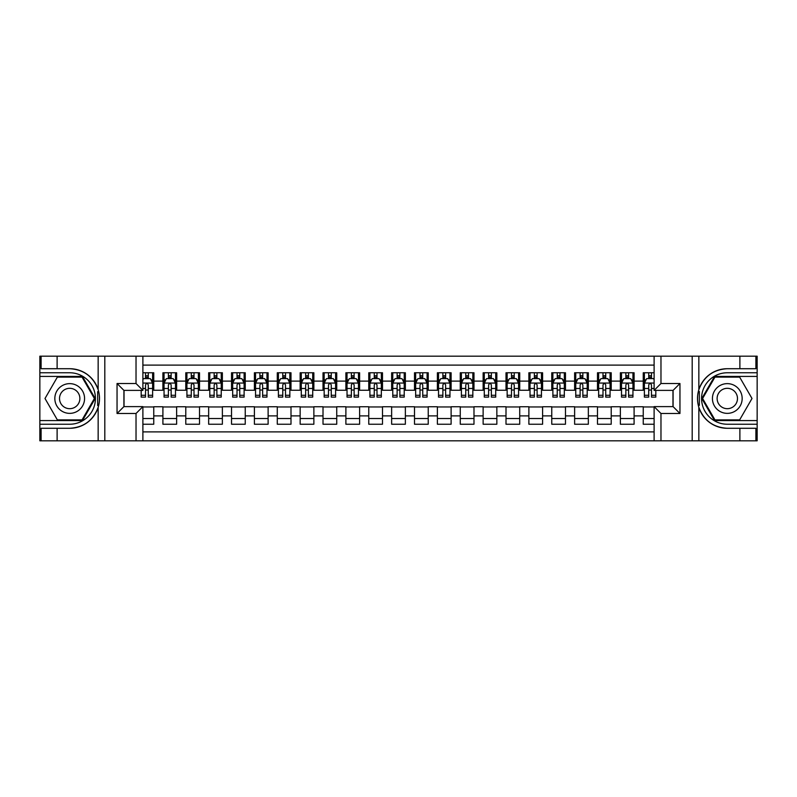 <?xml version="1.0" encoding="UTF-8"?>
<svg xmlns="http://www.w3.org/2000/svg" width="797" height="797" viewBox="0 0 797 797"><rect width="100%" height="100%" fill="white"/><g stroke="black" fill="none" stroke-linecap="round" stroke-linejoin="round"><path stroke-width="1.2" d="M142.892 440.811L136.028 440.811L136.028 413.484L117.049 413.484L123.904 406.619L142.892 406.619L142.892 440.811L654.108 440.811L654.108 406.619L673.086 406.619L673.086 390.381L654.108 390.381L654.108 356.189L142.892 356.189L142.892 390.381L123.914 390.381L123.914 406.619M654.108 372.767L643.239 372.767L643.239 381.115L634.093 381.115L634.093 390.261L643.239 390.261L643.239 381.115M634.093 381.115L634.093 372.767L620.365 372.767L620.365 381.115L611.219 381.115L611.219 390.261L620.365 390.261L620.365 381.115M611.219 381.115L611.219 372.767L597.491 372.767L597.491 381.115L588.345 381.115L588.345 390.261L597.491 390.261L597.491 381.115M588.345 381.115L588.345 372.767L574.627 372.767L574.627 381.115L565.471 381.115L565.471 390.261L574.627 390.261L574.627 381.115M565.471 381.115L565.471 372.767L551.753 372.767L551.753 381.115L542.598 381.115L542.598 390.261L551.753 390.261L551.753 381.115M542.598 381.115L542.598 372.767L528.879 372.767L528.879 381.115L519.724 381.115L519.724 390.261L528.879 390.261L528.879 381.115M519.724 381.115L519.724 372.767L506.005 372.767L506.005 381.115L496.85 381.115L496.85 390.261L506.005 390.261L506.005 381.115M496.85 381.115L496.85 372.767L483.131 372.767L483.131 381.115L473.986 381.115L473.986 390.261L483.131 390.261L483.131 381.115M473.986 381.115L473.986 372.767L460.258 372.767L460.258 381.115L451.112 381.115L451.112 390.261L460.258 390.261L460.258 381.115M451.112 381.115L451.112 372.767L437.384 372.767L437.384 381.115L428.238 381.115L428.238 390.261L437.384 390.261L437.384 381.115M428.238 381.115L428.238 372.767L414.51 372.767L414.51 381.115L405.364 381.115L405.364 390.261L414.51 390.261L414.51 381.115M405.364 381.115L405.364 372.767L391.636 372.767L391.636 381.115L382.49 381.115L382.49 390.261L391.636 390.261L391.636 381.115M382.49 381.115L382.49 372.767L368.762 372.767L368.762 381.115L359.616 381.115L359.616 390.261L368.762 390.261L368.762 381.115M359.616 381.115L359.616 372.767L345.888 372.767L345.888 381.115L336.742 381.115L336.742 390.261L345.888 390.261L345.888 381.115M336.742 381.115L336.742 372.767L323.014 372.767L323.014 381.115L313.869 381.115L313.869 390.261L323.014 390.261L323.014 381.115M313.869 381.115L313.869 372.767L300.15 372.767L300.15 381.115L290.995 381.115L290.995 390.261L300.15 390.261L300.15 381.115M290.995 381.115L290.995 372.767L277.276 372.767L277.276 381.115L268.121 381.115L268.121 390.261L277.276 390.261L277.276 381.115M268.121 381.115L268.121 372.767L254.402 372.767L254.402 381.115L245.247 381.115L245.247 390.261L254.402 390.261L254.402 381.115M245.247 381.115L245.247 372.767L231.529 372.767L231.529 381.115L222.373 381.115L222.373 390.261L231.529 390.261L231.529 381.115M222.373 381.115L222.373 372.767L208.655 372.767L208.655 381.115L199.509 381.115L199.509 390.261L208.655 390.261L208.655 381.115M199.509 381.115L199.509 372.767L185.781 372.767L185.781 381.115L176.635 381.115L176.635 390.261L185.781 390.261L185.781 381.115M176.635 381.115L176.635 372.767L162.907 372.767L162.907 390.261L153.761 390.261L153.761 372.767L142.892 372.767M142.892 424.233L153.761 424.233L153.761 406.739L162.907 406.739L162.907 424.233L176.635 424.233L176.635 406.739L185.781 406.739L185.781 415.885L176.635 415.885M185.781 415.885L185.781 424.233L199.509 424.233L199.509 406.739L208.655 406.739L208.655 415.885L199.509 415.885M208.655 415.885L208.655 424.233L222.373 424.233L222.373 406.739L231.529 406.739L231.529 415.885L222.373 415.885M231.529 415.885L231.529 424.233L245.247 424.233L245.247 406.739L254.402 406.739L254.402 415.885L245.247 415.885M254.402 415.885L254.402 424.233L268.121 424.233L268.121 406.739L277.276 406.739L277.276 415.885L268.121 415.885M277.276 415.885L277.276 424.233L290.995 424.233L290.995 406.739L300.15 406.739L300.15 415.885L290.995 415.885M300.15 415.885L300.15 424.233L313.869 424.233L313.869 406.739L323.014 406.739L323.014 415.885L313.869 415.885M323.014 415.885L323.014 424.233L336.742 424.233L336.742 406.739L345.888 406.739L345.888 415.885L336.742 415.885M345.888 415.885L345.888 424.233L359.616 424.233L359.616 406.739L368.762 406.739L368.762 415.885L359.616 415.885M368.762 415.885L368.762 424.233L382.49 424.233L382.49 406.739L391.636 406.739L391.636 415.885L382.49 415.885M391.636 415.885L391.636 424.233L405.364 424.233L405.364 406.739L414.51 406.739L414.51 415.885L405.364 415.885M414.51 415.885L414.51 424.233L428.238 424.233L428.238 406.739L437.384 406.739L437.384 415.885L428.238 415.885M437.384 415.885L437.384 424.233L451.112 424.233L451.112 406.739L460.258 406.739L460.258 415.885L451.112 415.885M460.258 415.885L460.258 424.233L473.986 424.233L473.986 406.739L483.131 406.739L483.131 415.885L473.986 415.885M483.131 415.885L483.131 424.233L496.85 424.233L496.85 406.739L506.005 406.739L506.005 415.885L496.85 415.885M506.005 415.885L506.005 424.233L519.724 424.233L519.724 406.739L528.879 406.739L528.879 415.885L519.724 415.885M528.879 415.885L528.879 424.233L542.598 424.233L542.598 406.739L551.753 406.739L551.753 415.885L542.598 415.885M551.753 415.885L551.753 424.233L565.471 424.233L565.471 406.739L574.627 406.739L574.627 415.885L565.471 415.885M574.627 415.885L574.627 424.233L588.345 424.233L588.345 406.739L597.491 406.739L597.491 415.885L588.345 415.885M597.491 415.885L597.491 424.233L611.219 424.233L611.219 406.739L620.365 406.739L620.365 415.885L611.219 415.885M620.365 415.885L620.365 424.233L634.093 424.233L634.093 406.739L643.239 406.739L643.239 415.885L634.093 415.885M654.108 365.106L142.892 365.106M142.892 431.894L654.108 431.894M643.239 415.885L643.239 424.233L654.108 424.233M124.023 390.381L124.023 406.619M672.977 406.619L672.977 390.381M145.522 378.485L148.272 378.485M152.616 378.485L153.761 378.485M145.522 390.042L148.272 390.042M152.616 390.042L153.761 390.042M142.892 406.958L153.761 406.958M142.892 418.515L153.761 418.515M162.907 390.042L164.052 390.042M168.396 390.042L171.146 390.042M175.489 390.042L176.635 390.042M162.907 378.485L164.052 378.485M168.396 378.485L171.146 378.485M175.489 378.485L176.635 378.485M162.907 406.958L176.635 406.958M162.907 418.515L176.635 418.515M185.781 406.958L199.509 406.958M185.781 418.515L199.509 418.515M185.781 378.485L186.926 378.485M191.27 378.485L194.01 378.485M198.363 378.485L199.509 378.485M185.781 390.042L186.926 390.042M191.27 390.042L194.01 390.042M198.363 390.042L199.509 390.042M208.655 406.958L222.373 406.958M208.655 418.515L222.373 418.515M208.655 378.485L209.8 378.485M214.144 378.485L216.884 378.485M221.237 378.485L222.373 378.485M208.655 390.042L209.8 390.042M214.144 390.042L216.884 390.042M221.237 390.042L222.373 390.042M231.529 406.958L245.247 406.958M231.529 418.515L245.247 418.515M231.529 378.485L232.674 378.485M237.018 378.485L239.758 378.485M244.111 378.485L245.247 378.485M231.529 390.042L232.674 390.042M237.018 390.042L239.758 390.042M244.111 390.042L245.247 390.042M254.402 406.958L268.121 406.958M254.402 418.515L268.121 418.515M254.402 378.485L255.548 378.485M259.892 378.485L262.631 378.485M266.975 378.485L268.121 378.485M254.402 390.042L255.548 390.042M259.892 390.042L262.631 390.042M266.975 390.042L268.121 390.042M277.276 406.958L290.995 406.958M277.276 418.515L290.995 418.515M277.276 378.485L278.412 378.485M282.766 378.485L285.505 378.485M289.849 378.485L290.995 378.485M277.276 390.042L278.412 390.042M282.766 390.042L285.505 390.042M289.849 390.042L290.995 390.042M300.15 406.958L313.869 406.958M300.15 418.515L313.869 418.515M300.15 378.485L301.286 378.485M305.64 378.485L308.379 378.485M312.723 378.485L313.869 378.485M300.15 390.042L301.286 390.042M305.64 390.042L308.379 390.042M312.723 390.042L313.869 390.042M323.014 406.958L336.742 406.958M323.014 418.515L336.742 418.515M323.014 378.485L324.16 378.485M328.503 378.485L331.253 378.485M335.597 378.485L336.742 378.485M323.014 390.042L324.16 390.042M328.503 390.042L331.253 390.042M335.597 390.042L336.742 390.042M345.888 406.958L359.616 406.958M345.888 418.515L359.616 418.515M345.888 378.485L347.034 378.485M351.377 378.485L354.127 378.485M358.471 378.485L359.616 378.485M345.888 390.042L347.034 390.042M351.377 390.042L354.127 390.042M358.471 390.042L359.616 390.042M368.762 406.958L382.49 406.958M368.762 418.515L382.49 418.515M368.762 378.485L369.908 378.485M374.251 378.485L377.001 378.485M381.345 378.485L382.49 378.485M368.762 390.042L369.908 390.042M374.251 390.042L377.001 390.042M381.345 390.042L382.49 390.042M391.636 406.958L405.364 406.958M391.636 418.515L405.364 418.515M391.636 378.485L392.782 378.485M397.125 378.485L399.875 378.485M404.218 378.485L405.364 378.485M391.636 390.042L392.782 390.042M397.125 390.042L399.875 390.042M404.218 390.042L405.364 390.042M414.51 406.958L428.238 406.958M414.51 418.515L428.238 418.515M414.51 378.485L415.655 378.485M419.999 378.485L422.749 378.485M427.092 378.485L428.238 378.485M414.51 390.042L415.655 390.042M419.999 390.042L422.749 390.042M427.092 390.042L428.238 390.042M437.384 406.958L451.112 406.958M437.384 418.515L451.112 418.515M437.384 378.485L438.529 378.485M442.873 378.485L445.623 378.485M449.966 378.485L451.112 378.485M437.384 390.042L438.529 390.042M442.873 390.042L445.623 390.042M449.966 390.042L451.112 390.042M460.258 406.958L473.986 406.958M460.258 418.515L473.986 418.515M460.258 378.485L461.403 378.485M465.747 378.485L468.497 378.485M472.84 378.485L473.986 378.485M460.258 390.042L461.403 390.042M465.747 390.042L468.497 390.042M472.84 390.042L473.986 390.042M483.131 406.958L496.85 406.958M483.131 418.515L496.85 418.515M483.131 378.485L484.277 378.485M488.621 378.485L491.36 378.485M495.714 378.485L496.85 378.485M483.131 390.042L484.277 390.042M488.621 390.042L491.36 390.042M495.714 390.042L496.85 390.042M506.005 406.958L519.724 406.958M506.005 418.515L519.724 418.515M506.005 378.485L507.151 378.485M511.495 378.485L514.234 378.485M518.588 378.485L519.724 378.485M506.005 390.042L507.151 390.042M511.495 390.042L514.234 390.042M518.588 390.042L519.724 390.042M528.879 406.958L542.598 406.958M528.879 418.515L542.598 418.515M528.879 378.485L530.025 378.485M534.369 378.485L537.108 378.485M541.452 378.485L542.598 378.485M528.879 390.042L530.025 390.042M534.369 390.042L537.108 390.042M541.452 390.042L542.598 390.042M551.753 406.958L565.471 406.958M551.753 418.515L565.471 418.515M551.753 378.485L552.889 378.485M557.242 378.485L559.982 378.485M564.326 378.485L565.471 378.485M551.753 390.042L552.889 390.042M557.242 390.042L559.982 390.042M564.326 390.042L565.471 390.042M574.627 406.958L588.345 406.958M574.627 418.515L588.345 418.515M574.627 378.485L575.763 378.485M580.116 378.485L582.856 378.485M587.2 378.485L588.345 378.485M574.627 390.042L575.763 390.042M580.116 390.042L582.856 390.042M587.2 390.042L588.345 390.042M597.491 406.958L611.219 406.958M597.491 418.515L611.219 418.515M597.491 378.485L598.637 378.485M602.99 378.485L605.73 378.485M610.074 378.485L611.219 378.485M597.491 390.042L598.637 390.042M602.99 390.042L605.73 390.042M610.074 390.042L611.219 390.042M620.365 406.958L634.093 406.958M620.365 418.515L634.093 418.515M620.365 378.485L621.511 378.485M625.854 378.485L628.604 378.485M632.948 378.485L634.093 378.485M620.365 390.042L621.511 390.042M625.854 390.042L628.604 390.042M632.948 390.042L634.093 390.042M643.239 406.958L654.108 406.958M643.239 418.515L654.108 418.515M643.239 378.485L644.384 378.485M648.728 378.485L651.478 378.485M643.239 390.042L644.384 390.042M648.728 390.042L651.478 390.042M148.272 375.746L145.522 375.746M141.179 395.262L141.179 397.125L145.522 397.125L145.522 395.262L141.179 395.262L141.179 390.381M150.952 379.86L152.616 379.86L152.616 397.125L148.272 397.125L148.272 384.891C147.355 383.128 146.439 383.128 145.522 384.891L145.522 395.262M152.616 379.86L152.616 372.767M152.616 383.178L150.324 378.605L143.47 378.605L142.892 379.741M145.522 378.605L145.522 372.767M148.272 372.767L148.272 378.605M77.13 385.628A14.864 14.864 0 0 0 56.826 391.068A14.864 14.864 0 0 0 62.266 411.372A14.864 14.864 0 0 0 82.579 405.932A14.864 14.864 0 0 0 77.13 385.628M74.788 389.683A10.182 10.182 0 0 0 60.881 393.409A10.182 10.182 0 0 0 64.607 407.317A10.182 10.182 0 0 0 78.514 403.591A10.182 10.182 0 0 0 74.788 389.683M82.051 419.889L57.354 419.889L45.001 398.5L57.354 377.111L82.051 377.111L94.395 398.5L82.051 419.889M734.734 385.628A14.864 14.864 0 0 0 714.421 391.068A14.864 14.864 0 0 0 719.87 411.372A14.864 14.864 0 0 0 740.174 405.932A14.864 14.864 0 0 0 734.734 385.628M732.393 389.683A10.182 10.182 0 0 0 718.486 393.409A10.182 10.182 0 0 0 722.212 407.317A10.182 10.182 0 0 0 736.119 403.591A10.182 10.182 0 0 0 732.393 389.683M739.646 419.889L714.949 419.889L702.605 398.5L714.949 377.111L739.646 377.111L751.999 398.5L739.646 419.889M97.662 405.364L98.689 405.364A29.788 29.788 0 0 0 98.689 391.646L97.662 391.646L97.662 405.543L98.649 405.543M136.028 440.811L57.115 440.811L57.115 428.288L69.698 428.288A29.788 29.788 0 0 0 98.151 407.347C99.894 401.459 99.894 395.551 98.151 389.653A29.788 29.788 0 0 0 69.698 368.712L57.115 368.712L57.115 356.189L39.85 356.189L39.85 420.577L82.44 420.577L95.182 398.5L82.44 376.423L39.85 376.423M57.115 356.189L98.151 356.189L98.151 389.653C93.179 376.533 83.695 369.549 69.698 368.712M69.698 428.288C83.695 427.451 93.179 420.467 98.151 407.347L98.151 440.811M117.049 413.484L117.049 383.516L136.028 383.516L136.028 356.189L104.805 356.189L104.805 440.811M57.115 440.811L39.85 440.811L39.85 420.577M39.85 424.233L69.698 424.233A25.733 25.733 0 0 0 95.431 398.5A25.733 25.733 0 0 0 69.698 372.767L39.85 372.767M98.151 356.189L104.805 356.189M136.028 356.189L142.892 356.189M57.115 428.288L41.105 428.288L41.105 440.811M57.115 368.712L41.105 368.712L41.105 356.189M136.028 413.484L142.892 406.619M117.049 383.516L123.914 390.381M136.028 383.516L142.892 390.381M97.662 391.646L98.649 391.466M99.386 401.06L99.476 397.454M99.177 394.196L99.017 393.23M699.338 391.636L698.311 391.636A29.788 29.788 0 0 0 698.311 405.354L699.338 405.354L699.338 391.457L698.351 391.457M654.108 356.189L739.885 356.189L739.885 368.712L727.302 368.712A29.788 29.788 0 0 0 698.849 389.653C697.106 395.541 697.106 401.449 698.849 407.347A29.788 29.788 0 0 0 727.302 428.288L739.885 428.288L739.885 440.811L757.15 440.811L757.15 376.423L714.56 376.423L701.818 398.5L714.56 420.577L757.15 420.577M739.885 440.811L698.849 440.811L698.849 407.347C703.821 420.467 713.305 427.451 727.302 428.288M727.302 368.712C713.305 369.549 703.821 376.533 698.849 389.653L698.849 356.189M660.972 356.189L660.972 383.516L679.951 383.516L679.951 413.484L660.972 413.484L660.972 440.811L692.194 440.811L692.194 356.189M739.885 356.189L757.15 356.189L757.15 376.423M757.15 372.767L727.302 372.767A25.733 25.733 0 0 0 701.569 398.5A25.733 25.733 0 0 0 727.302 424.233L757.15 424.233M698.849 440.811L692.194 440.811M660.972 440.811L654.108 440.811M739.885 368.712L755.895 368.712L755.895 356.189M739.885 428.288L755.895 428.288L755.895 440.811M660.972 383.516L654.108 390.381M679.951 383.516L673.086 390.381M679.951 413.484L673.086 406.619M660.972 413.484L654.108 406.619M699.338 405.354L698.351 405.534M697.614 395.94L697.524 399.546M697.823 402.804L697.983 403.77M171.146 375.746L168.396 375.746M175.489 395.262L171.146 395.262L171.146 397.125L175.489 397.125L175.489 383.178L173.198 378.605L166.334 378.605L164.052 383.178L164.052 397.125L168.396 397.125L168.396 395.262L164.052 395.262M164.052 383.178L164.052 372.767M175.489 383.178L175.489 372.767M168.396 378.605L168.396 372.767M171.146 372.767L171.146 378.605M171.146 395.262L171.146 384.891C170.229 383.128 169.313 383.128 168.396 384.891L168.396 395.262M194.01 375.746L191.27 375.746M198.363 395.262L194.01 395.262L194.01 397.125L198.363 397.125L198.363 383.178L196.072 378.605L189.208 378.605L186.926 383.178L186.926 397.125L191.27 397.125L191.27 395.262L186.926 395.262M186.926 383.178L186.926 372.767M198.363 383.178L198.363 372.767M191.27 378.605L191.27 372.767M194.01 372.767L194.01 378.605M194.01 395.262L194.01 384.891C193.103 383.128 192.187 383.128 191.27 384.891L191.27 395.262M216.884 375.746L214.144 375.746M221.237 395.262L216.884 395.262L216.884 397.125L221.237 397.125L221.237 383.178L218.946 378.605L212.082 378.605L209.8 383.178L209.8 397.125L214.144 397.125L214.144 395.262L209.8 395.262M209.8 383.178L209.8 372.767M221.237 383.178L221.237 372.767M214.144 378.605L214.144 372.767M216.884 372.767L216.884 378.605M216.884 395.262L216.884 384.891C215.977 383.128 215.06 383.128 214.144 384.891L214.144 395.262M239.758 375.746L237.018 375.746M244.111 395.262L239.758 395.262L239.758 397.125L244.111 397.125L244.111 383.178L241.82 378.605L234.956 378.605L232.674 383.178L232.674 397.125L237.018 397.125L237.018 395.262L232.674 395.262M232.674 383.178L232.674 372.767M244.111 383.178L244.111 372.767M237.018 378.605L237.018 372.767M239.758 372.767L239.758 378.605M239.758 395.262L239.758 384.891C238.851 383.128 237.934 383.128 237.018 384.891L237.018 395.262M262.631 375.746L259.892 375.746M266.975 395.262L262.631 395.262L262.631 397.125L266.975 397.125L266.975 383.178L264.694 378.605L257.829 378.605L255.548 383.178L255.548 397.125L259.892 397.125L259.892 395.262L255.548 395.262M255.548 383.178L255.548 372.767M266.975 383.178L266.975 372.767M259.892 378.605L259.892 372.767M262.631 372.767L262.631 378.605M262.631 395.262L262.631 384.891C261.725 383.128 260.808 383.128 259.892 384.891L259.892 395.262M285.505 375.746L282.766 375.746M289.849 395.262L285.505 395.262L285.505 397.125L289.849 397.125L289.849 383.178L287.568 378.605L280.703 378.605L278.412 383.178L278.412 397.125L282.766 397.125L282.766 395.262L278.412 395.262M278.412 383.178L278.412 372.767M289.849 383.178L289.849 372.767M282.766 378.605L282.766 372.767M285.505 372.767L285.505 378.605M285.505 395.262L285.505 384.891C284.589 383.128 283.682 383.128 282.766 384.891L282.766 395.262M308.379 375.746L305.64 375.746M312.723 395.262L308.379 395.262L308.379 397.125L312.723 397.125L312.723 383.178L310.441 378.605L303.577 378.605L301.286 383.178L301.286 397.125L305.64 397.125L305.64 395.262L301.286 395.262M301.286 383.178L301.286 372.767M312.723 383.178L312.723 372.767M305.64 378.605L305.64 372.767M308.379 372.767L308.379 378.605M308.379 395.262L308.379 384.891C307.463 383.128 306.556 383.128 305.64 384.891L305.64 395.262M331.253 375.746L328.503 375.746M335.597 395.262L331.253 395.262L331.253 397.125L335.597 397.125L335.597 383.178L333.315 378.605L326.451 378.605L324.16 383.178L324.16 397.125L328.503 397.125L328.503 395.262L324.16 395.262M324.16 383.178L324.16 372.767M335.597 383.178L335.597 372.767M328.503 378.605L328.503 372.767M331.253 372.767L331.253 378.605M331.253 395.262L331.253 384.891C330.337 383.128 329.42 383.128 328.503 384.891L328.503 395.262M354.127 375.746L351.377 375.746M358.471 395.262L354.127 395.262L354.127 397.125L358.471 397.125L358.471 383.178L356.189 378.605L349.325 378.605L347.034 383.178L347.034 397.125L351.377 397.125L351.377 395.262L347.034 395.262M347.034 383.178L347.034 372.767M358.471 383.178L358.471 372.767M351.377 378.605L351.377 372.767M354.127 372.767L354.127 378.605M354.127 395.262L354.127 384.891C353.21 383.128 352.294 383.128 351.377 384.891L351.377 395.262M377.001 375.746L374.251 375.746M381.345 395.262L377.001 395.262L377.001 397.125L381.345 397.125L381.345 383.178L379.053 378.605L372.199 378.605L369.908 383.178L369.908 397.125L374.251 397.125L374.251 395.262L369.908 395.262M369.908 383.178L369.908 372.767M381.345 383.178L381.345 372.767M374.251 378.605L374.251 372.767M377.001 372.767L377.001 378.605M377.001 395.262L377.001 384.891C376.084 383.128 375.168 383.128 374.251 384.891L374.251 395.262M399.875 375.746L397.125 375.746M404.218 395.262L399.875 395.262L399.875 397.125L404.218 397.125L404.218 383.178L401.927 378.605L395.073 378.605L392.782 383.178L392.782 397.125L397.125 397.125L397.125 395.262L392.782 395.262M392.782 383.178L392.782 372.767M404.218 383.178L404.218 372.767M397.125 378.605L397.125 372.767M399.875 372.767L399.875 378.605M399.875 395.262L399.875 384.891C398.958 383.128 398.042 383.128 397.125 384.891L397.125 395.262M422.749 375.746L419.999 375.746M427.092 395.262L422.749 395.262L422.749 397.125L427.092 397.125L427.092 383.178L424.801 378.605L417.947 378.605L415.655 383.178L415.655 397.125L419.999 397.125L419.999 395.262L415.655 395.262M415.655 383.178L415.655 372.767M427.092 383.178L427.092 372.767M419.999 378.605L419.999 372.767M422.749 372.767L422.749 378.605M422.749 395.262L422.749 384.891C421.832 383.128 420.916 383.128 419.999 384.891L419.999 395.262M445.623 375.746L442.873 375.746M449.966 395.262L445.623 395.262L445.623 397.125L449.966 397.125L449.966 383.178L447.675 378.605L440.811 378.605L438.529 383.178L438.529 397.125L442.873 397.125L442.873 395.262L438.529 395.262M438.529 383.178L438.529 372.767M449.966 383.178L449.966 372.767M442.873 378.605L442.873 372.767M445.623 372.767L445.623 378.605M445.623 395.262L445.623 384.891C444.706 383.128 443.79 383.128 442.873 384.891L442.873 395.262M468.497 375.746L465.747 375.746M472.84 395.262L468.497 395.262L468.497 397.125L472.84 397.125L472.84 383.178L470.549 378.605L463.685 378.605L461.403 383.178L461.403 397.125L465.747 397.125L465.747 395.262L461.403 395.262M461.403 383.178L461.403 372.767M472.84 383.178L472.84 372.767M465.747 378.605L465.747 372.767M468.497 372.767L468.497 378.605M468.497 395.262L468.497 384.891C467.58 383.128 466.663 383.128 465.747 384.891L465.747 395.262M491.36 375.746L488.621 375.746M495.714 395.262L491.36 395.262L491.36 397.125L495.714 397.125L495.714 383.178L493.423 378.605L486.559 378.605L484.277 383.178L484.277 397.125L488.621 397.125L488.621 395.262L484.277 395.262M484.277 383.178L484.277 372.767M495.714 383.178L495.714 372.767M488.621 378.605L488.621 372.767M491.36 372.767L491.36 378.605M491.36 395.262L491.36 384.891C490.454 383.128 489.537 383.128 488.621 384.891L488.621 395.262M514.234 375.746L511.495 375.746M518.588 395.262L514.234 395.262L514.234 397.125L518.588 397.125L518.588 383.178L516.297 378.605L509.432 378.605L507.151 383.178L507.151 397.125L511.495 397.125L511.495 395.262L507.151 395.262M507.151 383.178L507.151 372.767M518.588 383.178L518.588 372.767M511.495 378.605L511.495 372.767M514.234 372.767L514.234 378.605M514.234 395.262L514.234 384.891C513.328 383.128 512.411 383.128 511.495 384.891L511.495 395.262M537.108 375.746L534.369 375.746M541.452 395.262L537.108 395.262L537.108 397.125L541.452 397.125L541.452 383.178L539.171 378.605L532.306 378.605L530.025 383.178L530.025 397.125L534.369 397.125L534.369 395.262L530.025 395.262M530.025 383.178L530.025 372.767M541.452 383.178L541.452 372.767M534.369 378.605L534.369 372.767M537.108 372.767L537.108 378.605M537.108 395.262L537.108 384.891C536.202 383.128 535.285 383.128 534.369 384.891L534.369 395.262M559.982 375.746L557.242 375.746M564.326 395.262L559.982 395.262L559.982 397.125L564.326 397.125L564.326 383.178L562.044 378.605L555.18 378.605L552.889 383.178L552.889 397.125L557.242 397.125L557.242 395.262L552.889 395.262M552.889 383.178L552.889 372.767M564.326 383.178L564.326 372.767M557.242 378.605L557.242 372.767M559.982 372.767L559.982 378.605M559.982 395.262L559.982 384.891C559.066 383.128 558.159 383.128 557.242 384.891L557.242 395.262M582.856 375.746L580.116 375.746M587.2 395.262L582.856 395.262L582.856 397.125L587.2 397.125L587.2 383.178L584.918 378.605L578.054 378.605L575.763 383.178L575.763 397.125L580.116 397.125L580.116 395.262L575.763 395.262M575.763 383.178L575.763 372.767M587.2 383.178L587.2 372.767M580.116 378.605L580.116 372.767M582.856 372.767L582.856 378.605M582.856 395.262L582.856 384.891C581.94 383.128 581.033 383.128 580.116 384.891L580.116 395.262M605.73 375.746L602.99 375.746M610.074 395.262L605.73 395.262L605.73 397.125L610.074 397.125L610.074 383.178L607.792 378.605L600.928 378.605L598.637 383.178L598.637 397.125L602.99 397.125L602.99 395.262L598.637 395.262M598.637 383.178L598.637 372.767M610.074 383.178L610.074 372.767M602.99 378.605L602.99 372.767M605.73 372.767L605.73 378.605M605.73 395.262L605.73 384.891C604.813 383.128 603.897 383.128 602.99 384.891L602.99 395.262M628.604 375.746L625.854 375.746M632.948 395.262L628.604 395.262L628.604 397.125L632.948 397.125L632.948 383.178L630.666 378.605L623.802 378.605L621.511 383.178L621.511 397.125L625.854 397.125L625.854 395.262L621.511 395.262M621.511 383.178L621.511 372.767M632.948 383.178L632.948 372.767M625.854 378.605L625.854 372.767M628.604 372.767L628.604 378.605M628.604 395.262L628.604 384.891C627.687 383.128 626.771 383.128 625.854 384.891L625.854 395.262M651.478 375.746L648.728 375.746M654.108 379.741L653.53 378.605L646.676 378.605L644.384 383.178L644.384 397.125L648.728 397.125L648.728 395.262L644.384 395.262M644.384 383.178L644.384 372.767M655.821 390.381L655.821 397.125L651.478 397.125L651.478 384.891C650.561 383.128 649.645 383.128 648.728 384.891L648.728 395.262M648.728 378.605L648.728 372.767M651.478 372.767L651.478 378.605M162.907 415.885L153.761 415.885M162.907 381.115L153.761 381.115M152.556 383.058L142.892 383.058M152.616 395.262L148.272 395.262M145.522 388.478L142.892 388.478M152.616 388.478L148.272 388.478M148.272 377.2L145.522 377.2M175.43 383.058L164.112 383.058M164.052 379.86L165.706 379.86M173.826 379.86L175.489 379.86M168.396 388.478L164.052 388.478M175.489 388.478L171.146 388.478M171.146 377.2L168.396 377.2M198.304 383.058L186.976 383.058M186.926 379.86L188.58 379.86M196.7 379.86L198.363 379.86M191.27 388.478L186.926 388.478M198.363 388.478L194.01 388.478M194.01 377.2L191.27 377.2M221.177 383.058L209.85 383.058M209.8 379.86L211.454 379.86M219.573 379.86L221.237 379.86M214.144 388.478L209.8 388.478M221.237 388.478L216.884 388.478M216.884 377.2L214.144 377.2M244.051 383.058L232.724 383.058M232.674 379.86L234.328 379.86M242.447 379.86L244.111 379.86M237.018 388.478L232.674 388.478M244.111 388.478L239.758 388.478M239.758 377.2L237.018 377.2M266.925 383.058L255.598 383.058M255.548 379.86L257.202 379.86M265.321 379.86L266.975 379.86M259.892 388.478L255.548 388.478M266.975 388.478L262.631 388.478M262.631 377.2L259.892 377.2M289.799 383.058L278.472 383.058M278.412 379.86L280.076 379.86M288.195 379.86L289.849 379.86M282.766 388.478L278.412 388.478M289.849 388.478L285.505 388.478M285.505 377.2L282.766 377.2M312.673 383.058L301.346 383.058M301.286 379.86L302.95 379.86M311.069 379.86L312.723 379.86M305.64 388.478L301.286 388.478M312.723 388.478L308.379 388.478M308.379 377.2L305.64 377.2M335.537 383.058L324.22 383.058M324.16 379.86L325.824 379.86M333.943 379.86L335.597 379.86M328.503 388.478L324.16 388.478M335.597 388.478L331.253 388.478M331.253 377.2L328.503 377.2M358.411 383.058L347.093 383.058M347.034 379.86L348.697 379.86M356.817 379.86L358.471 379.86M351.377 388.478L347.034 388.478M358.471 388.478L354.127 388.478M354.127 377.2L351.377 377.2M381.285 383.058L369.967 383.058M369.908 379.86L371.571 379.86M379.691 379.86L381.345 379.86M374.251 388.478L369.908 388.478M381.345 388.478L377.001 388.478M377.001 377.2L374.251 377.2M404.159 383.058L392.841 383.058M392.782 379.86L394.435 379.86M402.565 379.86L404.218 379.86M397.125 388.478L392.782 388.478M404.218 388.478L399.875 388.478M399.875 377.2L397.125 377.2M427.033 383.058L415.715 383.058M415.655 379.86L417.309 379.86M425.429 379.86L427.092 379.86M419.999 388.478L415.655 388.478M427.092 388.478L422.749 388.478M422.749 377.2L419.999 377.2M449.906 383.058L438.589 383.058M438.529 379.86L440.183 379.86M448.303 379.86L449.966 379.86M442.873 388.478L438.529 388.478M449.966 388.478L445.623 388.478M445.623 377.2L442.873 377.2M472.78 383.058L461.463 383.058M461.403 379.86L463.057 379.86M471.176 379.86L472.84 379.86M465.747 388.478L461.403 388.478M472.84 388.478L468.497 388.478M468.497 377.2L465.747 377.2M495.654 383.058L484.327 383.058M484.277 379.86L485.931 379.86M494.05 379.86L495.714 379.86M488.621 388.478L484.277 388.478M495.714 388.478L491.36 388.478M491.36 377.2L488.621 377.2M518.528 383.058L507.201 383.058M507.151 379.86L508.805 379.86M516.924 379.86L518.588 379.86M511.495 388.478L507.151 388.478M518.588 388.478L514.234 388.478M514.234 377.2L511.495 377.2M541.402 383.058L530.075 383.058M530.025 379.86L531.679 379.86M539.798 379.86L541.452 379.86M534.369 388.478L530.025 388.478M541.452 388.478L537.108 388.478M537.108 377.2L534.369 377.2M564.276 383.058L552.949 383.058M552.889 379.86L554.553 379.86M562.672 379.86L564.326 379.86M557.242 388.478L552.889 388.478M564.326 388.478L559.982 388.478M559.982 377.2L557.242 377.2M587.15 383.058L575.823 383.058M575.763 379.86L577.427 379.86M585.546 379.86L587.2 379.86M580.116 388.478L575.763 388.478M587.2 388.478L582.856 388.478M582.856 377.2L580.116 377.2M610.024 383.058L598.696 383.058M598.637 379.86L600.3 379.86M608.42 379.86L610.074 379.86M602.99 388.478L598.637 388.478M610.074 388.478L605.73 388.478M605.73 377.2L602.99 377.2M632.888 383.058L621.57 383.058M621.511 379.86L623.174 379.86M631.294 379.86L632.948 379.86M625.854 388.478L621.511 388.478M632.948 388.478L628.604 388.478M628.604 377.2L625.854 377.2M654.108 383.058L644.444 383.058M644.384 379.86L646.048 379.86M655.821 395.262L651.478 395.262M648.728 388.478L644.384 388.478M654.108 388.478L651.478 388.478M651.478 377.2L648.728 377.2"/></g></svg>
